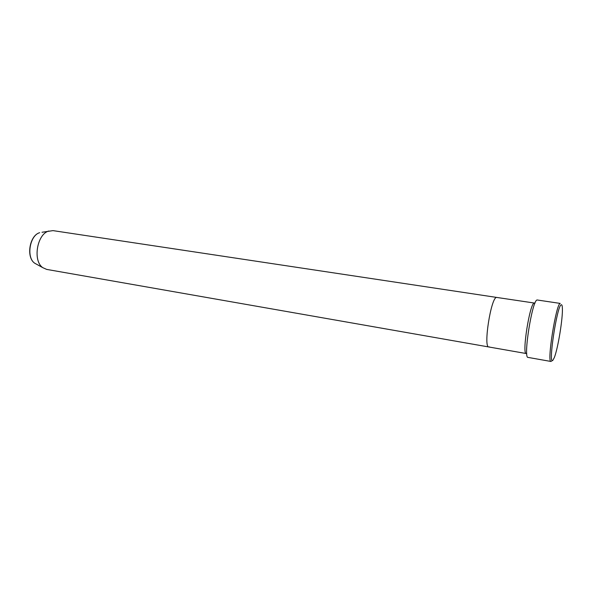 <?xml version="1.0" encoding="UTF-8"?>
<svg xmlns="http://www.w3.org/2000/svg" width="592" height="592" viewBox="0 0 592 592"><rect width="100%" height="100%" fill="white"/><g stroke="black" fill="none" stroke-linecap="round" stroke-linejoin="round"><path stroke-width="0.89" d="M561.29 304.762C557.146 304.85 547.859 365.937 552.802 360.373L554.304 357.612C557.982 348.584 562.985 317.837 562.37 308.106C562.259 305.687 561.897 304.569 561.29 304.762M551.411 361.312L550.974 361.468C546.719 362.637 556.191 303.171 560.239 303.415L537.151 299.981C532.275 299.611 522.951 358.404 528.034 357.405L550.974 361.468M534.902 303.356L534.236 303.074C529.855 302.889 521.707 354.371 526.244 353.542L526.747 353.394M41.988 232.271L52.999 230.621L496.592 297.413C491.057 297.043 483.131 347.571 488.807 346.971L489.369 346.882M48.796 231.028C36.941 234.092 32.56 261.013 42.824 267.68L46.679 269.404L526.244 353.542M534.465 303.06L496.592 297.413C491.057 297.043 483.131 347.571 488.807 346.971M42.824 267.68L34.721 263.218C25.878 257.424 29.474 235.379 39.694 232.693C29.704 235.283 26.07 257.587 34.721 263.218L36.763 264.343"/></g></svg>
